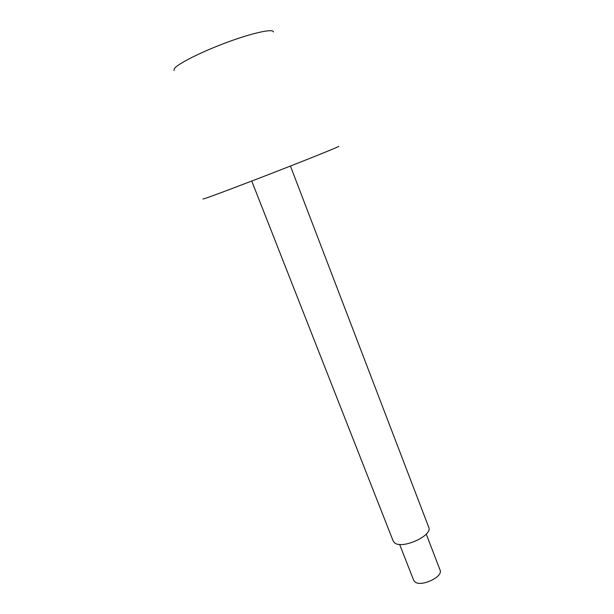 <?xml version="1.0" encoding="UTF-8"?>
<svg xmlns="http://www.w3.org/2000/svg" width="614" height="614" viewBox="0 0 614 614"><rect width="100%" height="100%" fill="white"/><g stroke="black" fill="none" stroke-linecap="round" stroke-linejoin="round"><path stroke-width="0.92" d="M273.391 31.936C273.322 28.444 253.475 32.626 228.101 41.952C202.743 51.238 178.689 63.211 174.56 68.307L173.9 70.526M202.935 198.99L204.462 198.66C211.116 196.541 245.707 183.494 280.851 169.786C316.033 156.063 341.039 145.886 338.575 146.385M290.43 166.041L428.733 527.288C433.116 535.423 402.224 549.599 394.633 542.853L393.198 541.072L251.74 181.046M426.246 534.096L440.054 570.053C443.546 576.799 420.805 587.437 414.834 581.803L413.675 580.291L399.63 544.418"/></g></svg>
